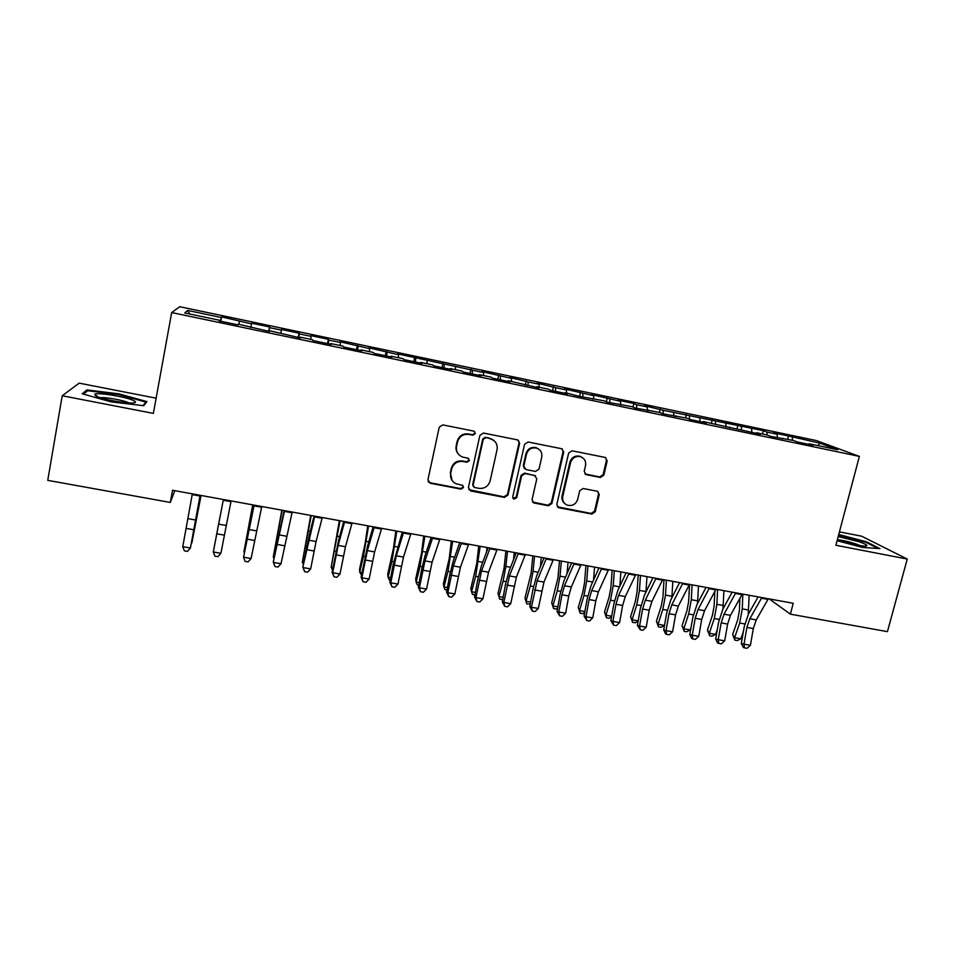 <?xml version="1.0" encoding="UTF-8"?>
<svg xmlns="http://www.w3.org/2000/svg" width="955" height="955" viewBox="0 0 955 955"><rect width="100%" height="100%" fill="white"/><g stroke="black" fill="none" stroke-linecap="round" stroke-linejoin="round"><path stroke-width="1.43" d="M475.363 433.558L474.014 431.171L442.798 424.903L439.228 427.255L427.936 479.804L430.239 483.254L461.074 489.139L463.533 487.504L462.339 485.212L456.204 483.815C451.858 481.666 450.032 478.157 450.724 473.31L451.667 468.953C453.458 463.438 457.23 460.943 462.984 461.48L466.959 462.256L469.43 460.62L468.165 458.281L462.447 457.015C457.851 454.914 455.905 451.333 456.597 446.272L457.552 441.89C459.355 436.339 463.127 433.845 468.893 434.406L472.88 435.205L475.363 433.558M458.472 454.186C456.347 451.799 455.583 449.005 456.18 445.806L457.135 441.437C458.925 435.898 462.698 433.403 468.451 433.964L472.427 434.764L474.91 433.128L474.528 431.421M428.174 481.714L429.881 482.717L460.644 488.578L463.103 486.955L462.924 485.582M452.157 480.58L450.318 472.785L451.261 468.439C453.052 462.936 456.812 460.441 462.554 460.979L466.518 461.754L468.989 460.119L468.714 458.591M600.397 477.464L603.846 475.184L607.213 460.823L605.375 457.481L572.105 450.808L568.631 453.112L556.813 504.431L558.472 507.666L591.802 514.065L595.24 511.773L599.286 494.571L597.555 491.312L583.135 488.483L579.685 490.775L577.691 499.346C575.829 504.395 572.343 506.329 567.234 505.135C563.605 503.428 562.113 500.539 562.746 496.469L570.541 462.698C572.272 457.803 575.626 455.822 580.58 456.741C584.52 458.364 586.167 461.349 585.522 465.67L584.209 471.304L586 474.611L600.397 477.464L599.68 476.951L603.106 474.659L606.473 460.334L605.661 457.588M769.217 598.916L790.394 614.161L793.235 603.285L172.545 490.261L170.288 502.437L174.813 490.679M790.394 614.161L887.434 631.649L907.25 559.057L861.661 536.209L839.433 531.863M156.119 398.187L79.169 383.134L62.206 395.764L153.361 413.384L171.673 312.56L859.369 456.383L835.888 545.269L907.25 559.057M62.206 395.764L47.75 480.353L170.288 502.437M519.58 443.311L517.67 439.921L483.421 433.045L479.876 435.385L468.416 487.539L470.66 490.966L504.455 497.412L507.953 495.096L519.58 443.311L518.302 440.207M528.079 441.986L561.827 448.766L563.713 452.133L551.894 503.488L548.445 505.792L533.726 502.939L532.054 499.704L536.794 478.861L534.609 475.447L525.107 473.596L521.621 475.912L516.703 497.662L513.909 499.179L512.728 496.898L524.57 444.314L528.079 441.986M171.673 312.56L179.731 306.71L816.322 440.565L859.369 456.383M220.82 321.274L221.644 316.893L251.499 323.852L250.783 327.541L251.643 323.196L269.513 326.944L269.501 327.637L281.45 330.144L281.379 329.439L299.082 333.164L299.297 333.892L311.139 336.375L310.829 335.635L328.377 339.312L328.818 340.087L340.553 342.547L340.016 341.759L369.704 348.671L368.94 347.835L398.581 354.735L397.614 353.863L483.684 372.605L482.072 371.602L511.534 378.455L509.731 377.416L528.139 381.94L539.145 384.244L537.152 383.17L555.595 387.706L566.518 389.998L564.321 388.876L593.652 395.692L591.252 394.534L620.535 401.339L617.957 400.145L633.869 403.488L636.555 404.705L647.192 406.937L644.434 405.708L663.08 410.268L763.308 430.681L766.877 432.066L767.187 434.991L770.924 436.447L793.462 440.482L797.389 441.998L813.159 445.293L809.124 443.765L808.658 444.35M767.175 434.979L756.599 432.758L760.276 434.215L703.131 421.561L706.425 422.946L690.083 419.52L686.896 418.159L662.651 413.778L659.654 412.453L634.968 407.988L632.174 406.699L607.022 402.139L604.431 400.885L578.826 396.23L565.181 392.66L567.473 393.854L550.367 390.273L548.194 389.103L536.829 386.727L538.918 387.873L508.215 380.735L510.089 381.833L492.661 378.192L490.918 377.106L479.338 374.682L480.986 375.745L463.402 372.068L461.886 371.029L450.187 368.57L451.62 369.597L433.868 365.884L432.579 364.882L420.773 362.411L421.967 363.389L404.049 359.641L402.986 358.686L391.073 356.191L392.039 357.122L373.954 353.338L373.13 352.431L361.097 349.912L361.826 350.795L343.561 346.975L342.976 346.116L330.836 343.573L331.325 344.409L312.882 340.553L312.548 339.741L300.288 337.175L300.527 337.963L269.453 330.717L269.441 331.457L238.308 324.187L238.046 324.879L219.053 320.904L219.483 320.247L184.685 312.954L187.657 310.447L221.25 317.502L220.474 321.202M221.644 316.893L221.25 317.502M251.643 323.196L251.499 323.852M766.877 432.066L777.06 434.203L777.466 437.82M787.696 439.276L788.543 435.981L773.431 432.806L777.06 434.203M788.543 435.981L819.963 443.204L837.619 449.733L809.124 443.765M782.969 438.285L782.527 438.882M792.28 437.39L792.626 440.315M819.963 443.204L817.993 445.627M756.599 432.758L756.157 433.355M729.978 427.183L729.56 427.792M751.537 428.843L751.895 432.472M741.259 426.682L741.546 429.786M703.131 421.561L702.725 422.17M725.788 423.435L726.098 427.064M715.426 421.262L715.689 424.557M676.033 415.891L675.639 416.499M699.812 417.98L700.075 421.621M689.367 415.783L689.594 419.317M648.696 410.161L648.314 410.781M673.621 412.476L673.824 416.117M663.08 410.268L663.259 413.909M621.108 404.383L620.75 405.004M647.192 406.937L647.347 410.578M636.555 404.705L636.687 408.346M593.27 398.545L592.924 399.178M620.535 401.339L620.631 404.98M609.803 399.083L609.887 402.735M565.181 392.66L564.847 393.305M593.652 395.692L593.676 398.629M582.825 393.412L582.837 397.065M536.829 386.727L536.519 387.372M566.518 389.998L566.506 392.947M555.595 387.706L555.559 391.359M508.215 380.735L507.917 381.379M539.145 384.244L539.086 387.193M528.139 381.94L528.031 385.593M479.338 374.682L479.064 375.339M511.534 378.455L511.426 381.403M500.42 376.115L500.265 379.78M450.187 368.57L449.936 369.239M483.684 372.605L483.517 375.554M472.462 370.242L472.248 373.918M420.773 362.411L420.534 363.091M455.571 366.696L455.368 369.657M444.254 364.321L443.968 367.997M391.073 356.191L390.858 356.872M427.207 360.739L426.945 363.7M415.783 358.34L415.449 362.029M361.097 349.912L360.894 350.604M398.581 354.735L398.283 357.695M387.062 352.311L386.656 356M330.836 343.573L330.657 344.266M369.704 348.671L369.346 351.643M358.077 346.223L357.6 349.912M300.288 337.175L300.121 337.879M340.553 342.547L340.147 345.519M328.818 340.087L328.281 343.776M269.453 330.717L269.298 331.421M311.139 336.375L310.673 339.347M299.297 333.892L298.7 337.581M250.807 326.801L250.664 327.517M281.45 330.144L280.937 333.116M269.501 327.637L268.832 331.325M219.483 320.247L219.364 320.976M239.43 321.322L238.834 324.294M187.657 310.447L189.866 314.04M146.915 401.601L118.957 393.866L86.917 389.915L82.178 393.77L111.055 401.84L143.751 405.72L146.915 401.601M837.093 540.709L862.52 547.442L879.961 548.636L866.46 541.795L838.729 534.502M268.677 331.289L269.513 326.944M298.235 337.485L299.082 333.164M327.517 343.609L328.377 339.312M356.537 349.685L357.409 345.412M385.295 355.714L386.178 351.452M413.79 361.682L414.685 357.445M442.046 367.591L442.941 363.377M470.039 373.453L470.946 369.263M497.782 379.266L498.701 375.1M525.286 385.02L526.217 380.878M552.539 390.726L553.482 386.608M579.566 396.385L580.509 392.278M606.389 401.828L607.308 397.913M633.022 407.093L633.869 403.488M659.392 412.405L660.203 409.026M685.499 417.872L686.311 414.506M711.38 423.292L712.203 419.949M737.033 428.664L737.857 425.333M762.472 434L763.308 430.681M468.762 489.652L503.942 496.839L507.427 494.523L519.019 442.857M485.701 437.76L483.23 439.396L473.143 485.14L474.337 487.432L478.885 488.339C484.579 488.853 488.315 486.37 490.118 480.902L497.042 449.721C497.77 444.517 495.74 440.9 490.954 438.87L485.212 437.318L482.752 438.942L483.23 439.396M473.346 486.561L472.689 484.591L482.752 438.942M493.974 440.542L489.879 438.596M485.212 437.318L489.39 438.154M532.52 502.008L547.824 505.207L551.286 502.915L563.056 451.655L562.28 448.946M535.612 475.865L524.546 473.083L521.06 475.387L516.166 497.089L516.703 497.662M512.966 498.379L516.166 497.089M541.736 457.147C542.356 452.801 540.685 449.793 536.722 448.146C531.672 447.179 528.27 449.172 526.527 454.126L523.818 466.147L526.014 469.574L535.516 471.436L539.002 469.132L541.736 457.147M538.727 449.137L536.125 447.68C531.087 446.713 527.697 448.707 525.966 453.649L526.527 454.126M524.414 468.642L523.256 465.646L525.966 453.649M584.914 473.931L599.68 476.951M582.228 457.493L579.9 456.263C574.946 455.344 571.603 457.326 569.872 462.208L570.541 462.698M564.656 503.452C562.376 501.482 561.516 498.964 562.101 495.896L569.872 462.208M557.314 506.795L591.109 513.456L594.523 511.176L598.558 494.022L597.914 491.467M118.826 394.594L118.957 393.866M86.619 391.622L86.917 389.915M866.257 542.512L866.46 541.795M201.075 495.466L191.86 542.918L200.956 495.442M200.132 495.287L190.427 548.003L200.299 495.323M192.349 493.866L182.763 546.666L190.427 548.003L187.443 551.381L184.387 550.856L182.763 546.666M219.889 517.419L214.254 546.833L219.889 517.419M252.705 504.861L243.883 552.002L252.896 504.897M231.098 500.933L220.903 553.291L213.311 551.978L214.863 556.132L217.895 556.658L220.903 553.291M223.386 499.525L213.311 551.978L223.375 499.525M261.777 506.52L251.093 558.544L243.573 557.231L245.065 561.361L248.061 561.886L251.093 558.544M254.137 505.123L243.573 557.231L253.887 505.076M133.688 400.611C126.657 396.946 97.637 392.159 94.676 394.224L95.93 396.05C101.743 399.202 126.084 403.69 133.115 402.938C136.076 402.664 136.267 401.888 133.688 400.611M128.961 402.915L128.698 402.783C123.959 400.312 105.134 396.922 100.251 397.698M83.539 394.152L87.681 390.75L118.73 394.57L145.84 402.079L143.071 405.636M145.614 403.285L145.84 402.079M837.332 539.79L838.753 540.291C850.499 544.016 859.536 545.962 865.875 546.117C868.405 545.687 866.185 544.243 859.19 541.795L838.192 536.555M860.383 545.687L856.11 543.992C848.935 541.676 842.692 540.232 837.368 539.671M838.574 535.11L865.791 542.273L878.051 548.504M281.856 510.173L273.237 557.123L282.203 510.233M273.954 558.46L273.237 557.123L274.181 557.29M310.733 515.425L302.329 562.209L311.246 515.521M303.38 564.25L302.329 562.209L303.714 562.447M292.158 512.047L281.009 563.737L273.56 562.447L274.98 566.542L273.273 562.065L284.124 510.579M284.59 510.674L273.273 562.065M281.009 563.737L277.953 567.055L274.98 566.542M322.265 517.526L316.093 541.485L310.65 568.894L303.26 567.604L304.621 571.675L302.819 567.198L309.241 535.17L314.076 516.034M314.768 516.166L302.819 567.198M310.65 568.894L307.57 572.188L304.621 571.675M339.359 520.642L331.17 567.246L340.04 520.762M332.519 570.028L331.17 567.246L332.985 567.557M352.085 522.958L345.483 546.726L340.016 573.991L332.698 572.725L333.999 576.76L332.089 572.284L338.583 540.423L343.752 521.442M344.66 521.609L338.166 545.424L332.698 572.725L332.089 572.284M340.016 573.991L336.924 577.274L333.999 576.76M367.735 525.811L365.132 543.455L359.558 569.192L359.749 572.236L363.449 556.395L368.57 525.954M361.515 575.125L359.749 572.236L361.981 572.618M381.642 528.342L374.623 551.918L369.119 579.052L361.873 577.787L363.103 581.81L361.109 577.333L367.651 545.627L373.154 526.79M374.276 527.005L367.365 550.629L361.873 577.787L361.109 577.333M369.119 579.052L366.004 582.311L363.103 581.81M395.859 530.932L393.412 548.516L387.73 574.122L388.064 577.178L391.884 561.433L396.838 531.111M390.261 580.127L389.27 579.96L388.064 577.178L390.726 577.644M423.733 536.006L421.442 553.542L415.664 579.017L416.141 582.073L420.057 566.422L424.868 536.209M418.756 585.093L417.251 584.83L416.141 582.073L419.209 582.61M451.357 541.031L449.22 558.52L443.359 583.863L443.956 586.931L447.99 571.365L452.646 541.27M446.988 590.011L445.006 589.665L443.956 586.931L447.441 587.54M459.439 543.467L459.558 542.524M478.742 546.021L476.748 563.462L470.803 588.674L471.543 591.754L475.674 576.271L480.186 546.284M474.969 594.881L472.498 594.452L471.543 591.754L475.411 592.422M486.537 551.966L487.038 547.537M505.899 550.963L504.049 568.356L498.009 593.437L498.88 596.517L503.118 581.129L505.875 566.434L507.487 551.25M502.736 599.513L499.763 599.203L498.88 596.517L503.142 597.269M513.515 559.702L514.268 552.491M532.818 555.87L531.111 573.203L524.987 598.152L525.99 601.256L530.312 585.952L533.057 571.317L534.537 556.18M530.3 603.882L526.79 603.906L524.987 598.152M526.79 603.906L525.99 601.256L530.634 602.068M540.363 566.888L541.27 557.41M559.499 560.728L557.935 578.014L551.727 602.832L552.85 605.948L557.278 590.727L560.012 576.152L561.361 561.062M557.625 608.228L556.24 609.039L553.578 608.574L551.727 602.832M553.578 608.574L552.85 605.948L557.875 606.819M567.031 573.645L568.034 562.28M585.952 565.551L584.532 582.777L582.729 592.41L578.241 607.476L579.494 610.591L584.006 595.466L586.716 580.95L587.958 565.909M584.699 612.561L582.789 613.659L580.139 613.206L578.241 607.476M580.139 613.206L579.494 610.591L584.878 611.534M593.533 580.043L594.571 567.115M612.191 570.326L610.89 587.504L609.111 597.09L604.515 612.071L605.9 615.211L610.508 600.158L613.206 585.713L614.328 570.708M611.534 616.87L609.099 618.243L606.473 617.789L604.515 612.071M606.473 617.789L605.9 615.211L611.654 616.214M619.843 586.179L620.881 571.902M638.203 575.053L637.033 592.196L635.254 601.734L630.587 616.644L632.079 619.771L636.782 604.813L639.468 590.429L640.471 575.471M638.131 621.168L635.182 622.791L632.58 622.338L630.587 616.644M632.58 622.338L632.079 619.771L638.191 620.846M645.962 592.088L646.965 576.653M663.988 579.757L662.961 596.839L661.194 606.341L656.419 621.168L658.043 624.307L662.83 609.433L665.504 595.096L666.387 580.186M658.473 626.838L658.043 624.307L664.489 625.429L661.051 627.292L658.473 626.838L656.419 621.168M671.854 597.842L672.833 581.368M689.558 584.412L688.651 601.447L686.896 610.913L682.049 625.644L683.78 628.808L688.662 614.005L691.313 599.74L692.089 584.866M684.138 631.315L683.78 628.808L690.178 629.918L686.693 631.756L684.138 631.315L682.049 625.644M690.178 629.918L691.062 627.256M697.532 603.465L698.475 586.036M714.806 591.503L714.137 606.007L712.394 615.438L707.452 630.097L709.302 633.261L714.268 618.542L716.907 604.336L717.563 589.51M709.601 635.743L709.302 633.261L715.653 634.371L712.132 636.185L709.601 635.743L707.452 630.097M715.653 634.371L717.336 629.393M722.995 608.968L723.902 590.668M739.874 598.391L739.409 610.543L737.678 619.926L732.652 634.502L734.61 637.677L739.671 623.042L742.286 608.896L742.835 594.117M734.837 640.148L734.61 637.677L740.901 638.776L737.356 640.578L734.837 640.148L732.652 634.502M740.901 638.776L743.348 631.744M748.231 614.387L749.126 595.252M410.913 533.666L403.488 557.063L397.96 584.066L390.774 582.813L391.956 586.8L389.855 582.323L393.126 564.727L402.282 532.102M403.619 532.341L396.289 555.774L390.774 582.813L389.855 582.323M397.96 584.066L394.821 587.301L391.956 586.8M439.921 538.954L432.09 562.161L426.539 589.032L419.412 587.791L420.534 591.754L418.35 587.277L421.585 569.753L424.999 555.894L431.159 537.355M432.687 537.641L424.963 560.883L419.412 587.791L418.35 587.277M426.539 589.032L423.375 592.243L420.534 591.754M468.666 544.183L460.441 567.21L454.855 593.95L447.8 592.721L448.862 596.66L446.582 592.184L449.793 574.743L453.291 560.955L459.761 542.571M461.504 542.882L453.374 565.957L447.8 592.721L446.582 592.184M454.855 593.95L451.679 597.15L448.862 596.66M497.137 549.376L488.53 572.212L482.92 598.821L475.924 597.615L476.939 601.519L474.563 597.054L477.751 579.685L481.332 565.969L488.112 547.728M490.046 548.086L481.535 570.971L475.924 597.615L474.563 597.054M482.92 598.821L479.732 601.996L476.939 601.519M525.369 554.509L516.38 577.178L510.746 603.656L503.81 602.45L504.765 606.341L502.306 601.877L505.458 584.579L509.122 570.947L516.201 552.838M518.338 553.231L509.433 575.937L503.81 602.45L502.306 601.877M510.746 603.656L507.535 606.819L504.765 606.341M553.339 559.606L543.968 582.096L538.31 608.454L531.446 607.261L532.341 611.116L529.798 606.652L532.926 589.426L536.674 575.877L544.04 557.911M546.367 558.341L537.092 580.867L531.446 607.261L529.798 606.652M538.31 608.454L535.087 611.582L532.341 611.116M581.058 564.656L571.329 586.967L568.75 595.98L565.647 613.194L558.83 612.012L559.678 615.844L557.052 611.391L560.143 594.237L563.975 580.759L571.639 562.937M574.146 563.39L564.512 585.749L561.946 594.774L558.83 612.012L557.052 611.391M565.647 613.194L562.4 616.321L559.678 615.844M608.526 569.658L598.439 591.802L595.813 600.755L592.733 617.909L585.976 616.739L586.776 620.535L584.066 616.082L587.134 599.012L591.038 585.606L598.988 567.915M601.674 568.404L591.682 590.596L589.068 599.561L585.976 616.739L584.066 616.082M592.733 617.909L589.462 621.001L586.776 620.535M635.755 574.612L625.31 596.589L622.636 605.494L619.58 622.576L612.895 621.407L613.635 625.191L610.842 620.738L613.886 603.739L617.861 590.405L626.086 572.857M628.963 573.382L618.613 595.395L615.951 604.312L612.895 621.407L610.842 620.738M619.58 622.576L616.309 625.656L613.635 625.191M662.734 579.53L651.955 601.34L649.221 610.197L646.201 627.196L639.564 626.05L640.256 629.799L637.391 625.358L640.399 608.419L644.458 595.168L652.957 577.751M656.013 578.3L645.317 600.158L642.596 609.027L639.564 626.05L637.391 625.358M646.201 627.196L642.906 630.264L640.256 629.799M689.486 584.4L678.36 606.043L675.579 614.853L672.595 631.78L666.017 630.646L666.65 634.371L665.719 634.084L663.701 629.93L666.686 613.062L670.816 599.883L679.59 582.598M682.825 583.183L671.783 604.873L669.013 613.683L666.017 630.646L663.701 629.93M672.595 631.78L669.276 634.824L666.65 634.371M715.999 589.223L704.551 610.711L701.722 619.461L698.75 636.328L692.232 635.194L692.817 638.907L691.838 638.597L689.797 634.466L692.757 617.67L696.959 604.563L705.996 587.409M709.386 588.017L698.021 609.541L695.204 618.315L692.232 635.194L689.797 634.466M698.75 636.328L695.419 639.349L692.817 638.907M742.286 594.01L730.503 615.33L727.626 624.045L724.69 640.841L718.22 639.719L718.757 643.395L717.73 643.085L715.665 638.955L718.602 622.23L722.863 609.206L732.163 592.172M735.732 592.816L724.033 614.184L721.168 622.899L718.22 639.719L715.665 638.955M724.69 640.841L721.347 643.837L718.757 643.395M768.333 598.749L756.241 619.914L753.316 628.581L750.403 645.305L743.993 644.195L744.482 647.848L743.408 647.538L741.307 643.419L744.22 626.766L748.553 613.802L758.115 596.899M761.839 597.567L749.818 618.768L746.917 627.447L743.993 644.195L741.307 643.419M750.403 645.305L747.037 648.29L744.482 647.848M563.056 451.655L563.713 452.133M551.286 502.915L551.894 503.488M547.824 505.207L548.445 505.792M585.642 474.181L586.346 474.707M562.101 495.896L562.746 496.469M598.558 494.022L599.286 494.571M594.523 511.176L595.24 511.773M591.109 513.456L591.802 514.065M558.317 507.212L558.95 507.797M606.473 460.334L607.213 460.823M603.106 474.659L603.846 475.184M195.739 520.045L188.063 518.672M193.937 529.762L186.273 528.413M200.001 496.027L192.218 494.606M226.251 525.477L218.647 524.128M224.377 535.146L216.785 533.797M230.955 501.662L223.243 500.253M256.477 530.861L248.945 529.524M254.531 540.47L247.023 539.145M261.622 507.236L253.982 505.852M276.604 541.008L277.248 541.115M279.517 525.775L280.543 525.954M305.815 546.176L306.77 546.344M308.704 531.016L310.22 531.29M286.416 536.197L278.956 534.872M284.411 545.747L276.974 544.434M291.991 512.763L284.423 511.391M316.093 541.485L308.692 540.172M314.016 550.975L306.651 549.674M322.086 518.243L314.589 516.882M334.763 551.31L336.005 551.524M337.628 536.209L339.634 536.567M345.483 546.726L338.166 545.424M343.358 556.156L336.053 554.867M351.894 523.674L344.469 522.313M363.449 556.395L364.989 556.658M366.302 541.366L368.761 541.807M374.623 551.918L367.365 550.629M372.426 561.301L365.18 560.012M381.439 529.046L374.074 527.709M391.884 561.433L393.711 561.755M394.713 546.463L397.638 546.988M420.057 566.422L422.17 566.793M422.874 551.524L426.252 552.133M447.99 571.365L450.378 571.794M450.784 556.538L454.604 557.219M475.674 576.271L478.324 576.748M478.455 561.504L482.705 562.268M503.118 581.129L506.031 581.655M505.875 566.434L510.567 567.27M530.312 585.952L533.499 586.513M533.057 571.317L538.166 572.236M557.278 590.727L560.716 591.336M560.012 576.152L565.527 577.142M584.006 595.466L587.707 596.123M586.716 580.95L592.649 582.013M610.508 600.158L614.459 600.862M613.206 585.713L619.532 586.848M636.782 604.813L640.972 605.566M639.468 590.429L645.998 591.599M662.83 609.433L667.259 610.221M665.504 595.096L671.974 596.266M688.662 614.005L693.33 614.841M691.313 599.74L697.723 600.886M714.268 618.542L719.175 619.413M716.907 604.336L723.269 605.482M739.671 623.042L744.793 623.949M742.286 608.896L748.589 610.03M403.488 557.063L396.289 555.774M401.231 566.387L394.057 565.121M410.698 534.37L403.404 533.045M432.09 562.161L424.963 560.883M429.786 571.424L422.671 570.171M439.694 539.647L432.472 538.334M460.441 567.21L453.374 565.957M458.078 576.426L451.023 575.185M468.428 544.875L461.265 543.574M488.53 572.212L481.535 570.971M486.107 581.38L479.124 580.151M496.898 550.056L489.808 548.767M516.38 577.178L509.433 575.937M513.897 586.286L506.974 585.069M525.107 555.189L518.076 553.912M543.968 582.096L537.092 580.867M541.449 591.157L534.585 589.939M553.064 560.275L546.105 559.009M571.329 586.967L564.512 585.749M568.75 595.98L561.946 594.774M580.771 565.324L573.871 564.059M598.439 591.802L591.682 590.596M595.813 600.755L589.068 599.561M608.24 570.314L601.399 569.073M625.31 596.589L618.613 595.395M622.636 605.494L615.951 604.312M635.457 575.268L628.677 574.039M651.955 601.34L645.317 600.158M649.221 610.197L642.596 609.027M662.436 580.174L655.715 578.957M678.36 606.043L671.783 604.873M675.579 614.853L669.013 613.683M689.176 585.045L682.503 583.827M704.551 610.711L698.021 609.541M701.722 619.461L695.204 618.315M715.677 589.868L709.076 588.662M730.503 615.33L724.033 614.184M727.626 624.045L721.168 622.899M741.951 594.655L735.398 593.461M756.241 619.914L749.818 618.768M753.316 628.581L746.917 627.447M767.999 599.394L761.505 598.212M536.125 447.68L536.722 448.146M585.308 474.098L586 474.611M579.9 456.263L580.58 456.741M557.839 507.069L558.472 507.666M97.816 396.862L94.676 394.224"/></g></svg>
